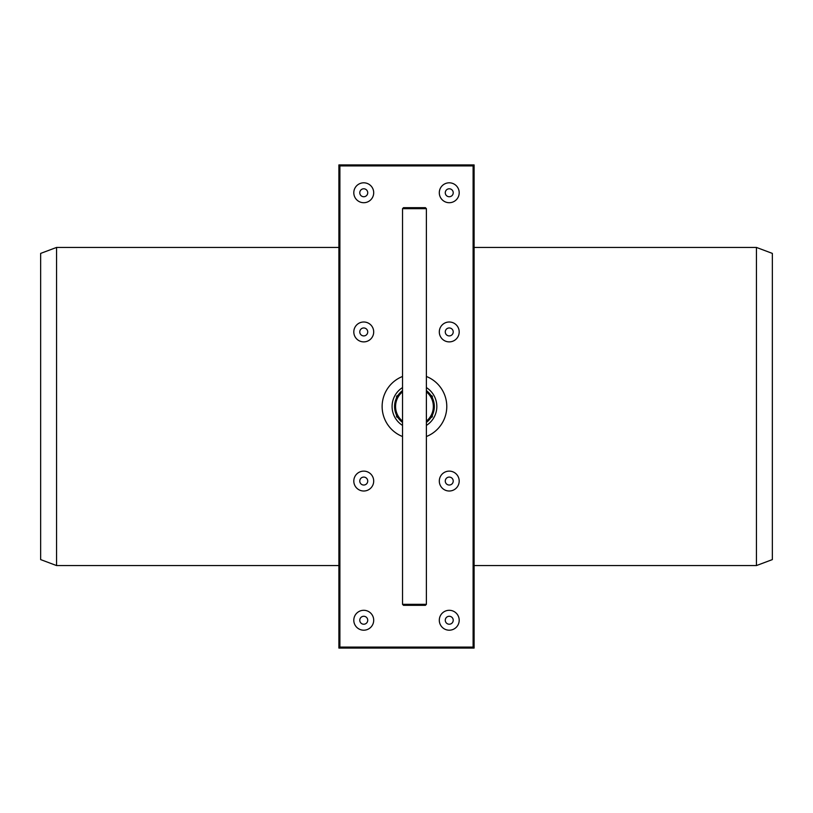 <?xml version="1.0" encoding="UTF-8"?>
<svg xmlns="http://www.w3.org/2000/svg" width="813" height="813" viewBox="0 0 813 813"><rect width="100%" height="100%" fill="white"/><g stroke="black" fill="none" stroke-linecap="round" stroke-linejoin="round"><path stroke-width="1.22" d="M402.526 387.577A22.368 22.368 0 0 0 402.526 425.423M426.388 425.423A22.368 22.368 0 0 0 426.388 387.577M402.526 376.47A32.307 32.307 0 0 0 402.526 436.53M426.388 436.53A32.307 32.307 0 0 0 426.388 376.47M449.254 471.123A9.939 9.939 0 0 0 440.636 486.032A9.939 9.939 0 0 0 457.861 486.032A9.939 9.939 0 0 0 449.254 471.123M449.254 182.813A9.939 9.939 0 0 0 440.636 197.732A9.939 9.939 0 0 0 457.861 197.732A9.939 9.939 0 0 0 449.254 182.813M363.746 321.999A9.939 9.939 0 0 0 355.139 336.907A9.939 9.939 0 0 0 372.364 336.907A9.939 9.939 0 0 0 363.746 321.999M363.746 610.299A9.939 9.939 0 0 0 355.139 625.217A9.939 9.939 0 0 0 372.364 625.217A9.939 9.939 0 0 0 363.746 610.299M363.746 471.123A9.939 9.939 0 0 0 355.139 486.032A9.939 9.939 0 0 0 372.364 486.032A9.939 9.939 0 0 0 363.746 471.123M363.746 182.813A9.939 9.939 0 0 0 355.139 197.732A9.939 9.939 0 0 0 372.364 197.732A9.939 9.939 0 0 0 363.746 182.813M449.254 321.999A9.939 9.939 0 0 0 440.636 336.907A9.939 9.939 0 0 0 457.861 336.907A9.939 9.939 0 0 0 449.254 321.999M449.254 610.299A9.939 9.939 0 0 0 440.636 625.217A9.939 9.939 0 0 0 457.861 625.217A9.939 9.939 0 0 0 449.254 610.299M339.895 166.269L338.899 168.901L338.899 644.099L339.895 646.731A3.974 3.974 0 0 0 340.241 647.087L342.873 648.083L470.127 648.083L472.76 647.087A3.974 3.974 0 0 0 473.105 646.731L474.101 644.099L474.101 168.901L473.105 166.269A3.974 3.974 0 0 0 472.76 165.913L470.127 164.917L342.873 164.917L340.241 165.913A3.974 3.974 0 0 0 339.895 166.269L339.895 646.731M473.105 646.731L473.105 166.269M472.76 165.913L340.241 165.913M340.241 647.087L472.76 647.087M449.254 624.221A3.974 3.974 0 0 0 452.689 618.256A3.974 3.974 0 0 0 445.809 618.256A3.974 3.974 0 0 0 449.254 624.221M449.254 485.036A3.974 3.974 0 0 0 452.689 479.07A3.974 3.974 0 0 0 445.809 479.07A3.974 3.974 0 0 0 449.254 485.036M449.254 335.911A3.974 3.974 0 0 0 452.689 329.946A3.974 3.974 0 0 0 445.809 329.946A3.974 3.974 0 0 0 449.254 335.911M363.746 624.221A3.974 3.974 0 0 0 367.191 618.256A3.974 3.974 0 0 0 360.311 618.256A3.974 3.974 0 0 0 363.746 624.221M363.746 485.036A3.974 3.974 0 0 0 367.191 479.07A3.974 3.974 0 0 0 360.311 479.07A3.974 3.974 0 0 0 363.746 485.036M363.746 335.911A3.974 3.974 0 0 0 367.191 329.946A3.974 3.974 0 0 0 360.311 329.946A3.974 3.974 0 0 0 363.746 335.911M449.254 196.736A3.974 3.974 0 0 0 452.689 190.77A3.974 3.974 0 0 0 445.809 190.77A3.974 3.974 0 0 0 449.254 196.736M363.746 196.736A3.974 3.974 0 0 0 367.191 190.77A3.974 3.974 0 0 0 360.311 190.77A3.974 3.974 0 0 0 363.746 196.736M392.577 164.917L338.899 164.917L338.899 648.083L392.577 648.083M56.554 565.563L40.65 559.598L40.65 253.402L56.554 247.437L56.554 565.563L338.899 565.563M56.554 247.437L338.899 247.437M420.423 164.917L474.101 164.917L474.101 648.083L420.423 648.083M756.446 247.437L772.35 253.402L772.35 559.598L756.446 565.563L756.446 247.437L474.101 247.437M402.526 604.333L426.388 604.333L426.388 208.667L402.526 208.667L402.526 604.333L403.522 605.329L425.392 605.329L426.388 604.333M402.526 208.667L403.522 207.671L425.392 207.671L426.388 208.667M426.388 421.144A18.892 18.892 0 0 0 426.388 391.856M402.526 391.856A18.892 18.892 0 0 0 402.526 421.144M426.388 390.596A19.888 19.888 0 0 1 426.388 422.404M402.526 422.404A19.888 19.888 0 0 1 402.526 390.596M430.91 417.669L432.343 416.835L430.91 417.669M432.343 396.165L432.343 397.831L432.343 396.165L430.91 395.331M432.343 415.169L432.343 416.835L432.343 415.169M398.004 395.331L396.561 396.165L396.561 397.831M396.561 415.169L396.561 416.835L398.004 417.669M756.446 565.563L474.101 565.563"/></g></svg>
